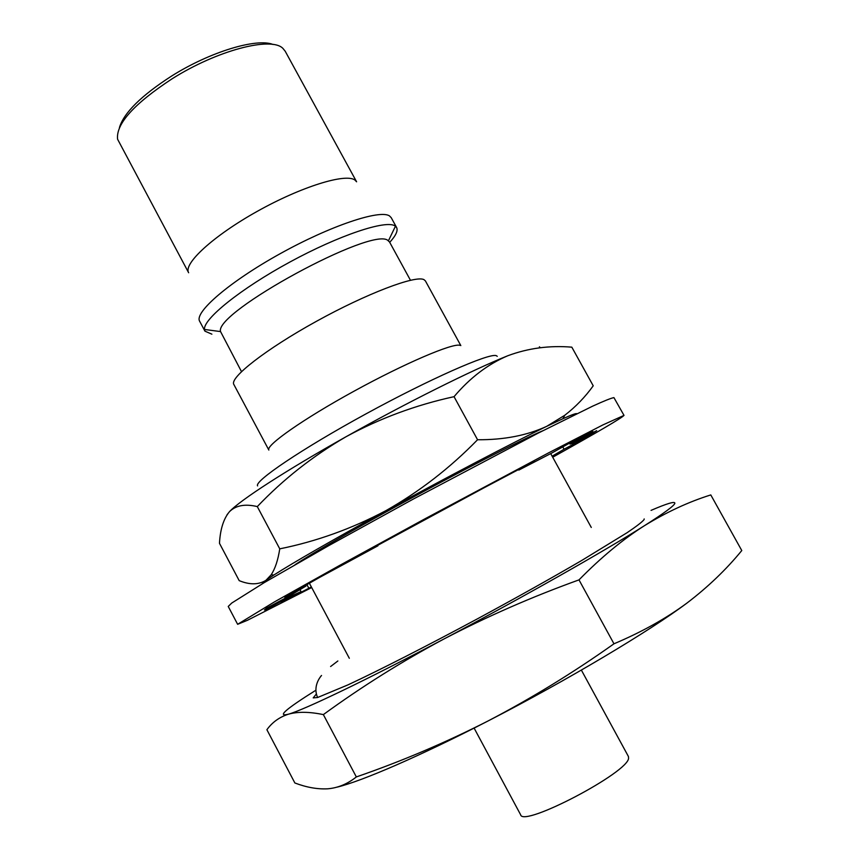 <?xml version="1.0" encoding="UTF-8"?>
<svg xmlns="http://www.w3.org/2000/svg" width="859" height="859" viewBox="0 0 859 859"><rect width="100%" height="100%" fill="white"/><g stroke="black" fill="none" stroke-linecap="round" stroke-linejoin="round"><path stroke-width="1.29" d="M474.104 728.088L520.629 814.761C522.798 827.808 629.056 772.091 628.584 758.046L628.412 756.478L581.371 670.095M578.998 579.879C531.882 596.876 486.903 616.558 444.049 638.935C522.079 597.757 605.455 550.479 644.411 525.708C622.839 539.377 601.032 557.437 578.998 579.879L613.97 643.799C641.952 631.966 666.326 618.351 687.093 602.964C708.074 586.944 726.306 569.463 741.779 550.544L710.79 494.924C688.714 501.828 666.584 512.082 644.411 525.708C664.297 513.059 674.455 505.575 674.873 503.234C674.906 501.13 666.971 503.514 651.058 510.375M497.264 356.324L496.223 355.647C489.072 352.899 430.058 378.83 365.837 413.952C301.573 449.032 253.813 481.384 257.614 485.904M460.821 345.586L425.398 280.893L423.97 279.647C415.692 274.977 366.804 293.456 316.327 321.373C265.785 349.237 229.332 377.799 233.841 384.467L268.846 450.062C265.485 445.563 303.227 419.02 354.048 391.178C404.804 363.303 452.843 342.838 459.952 345.329M241.486 371.614L220.559 331.585C213.751 312.536 373.3 225.777 388 240.563L389.557 242.045L410.452 280.259M211.883 334.172L204.947 331.166L204.474 329.459C203.1 319.097 240.595 288.785 289.827 262.07C339.015 235.259 385.938 219.679 394.979 225.896L396.611 227.528C398.157 230.684 395.859 235.613 389.718 242.335M204.947 331.166L199.653 321.255C194.016 312.472 229.364 281.849 279.841 253.877C330.243 225.81 380.118 209.177 389.546 215.963L391.221 217.671L396.611 227.528M188.647 272.754C183.064 263.767 213.376 235.806 257.292 211.325C301.122 186.757 345.533 173.035 354.885 180.014L356.603 181.797L285.188 51.207L282.933 48.426C271.433 36.25 217.241 50.251 172.176 78.749C134.068 103.756 115.868 123.911 117.576 139.201L188.647 272.754M119.433 127.572C123.932 112.744 141.327 95.574 171.596 76.054C210.025 51.83 256.734 37.785 273.076 44.496M316.316 694.061L313.213 697.873L317.583 697.519L347.981 684.87C378.583 670.6 426.279 646.322 477.153 618.985C516.098 597.907 550.973 578.397 581.768 560.444L627.145 532.666C636.616 526.266 642.274 521.896 644.121 519.545L644.175 518.922M315.822 690.26C285.714 709.147 276.577 717.125 288.399 714.205C279.433 717.104 272.26 722.279 266.891 729.721L294.873 782.979C306.502 787.402 317.454 789.346 327.719 788.809C337.995 787.928 347.53 783.977 356.335 776.933L323.36 714.602C309.347 711.703 297.697 711.563 288.399 714.205C304.011 709.888 365.601 680.446 444.049 638.935C402.184 661.28 361.961 686.491 323.36 714.602M613.97 643.799C573.168 672.747 531.216 698.453 488.137 720.926C445.649 742.595 401.722 761.267 356.335 776.933M687.093 602.964C649.737 631.032 567.004 680.414 488.137 720.926C419.729 756.221 361.639 781.271 337.115 787.134M311.688 587.556L247.381 620.316L237.632 624.3L274.483 601.869L339.326 565.587L424.571 519.019L548.761 452.768L602.911 424.915L624.01 415.391C621.776 417.989 598.014 431.937 552.702 457.235M237.632 624.3L228.236 606.454L231.726 603.061L264.282 582.606L328.686 545.669L413.684 498.864L538.013 433.204L592.56 406.2C604.113 400.917 611.243 398.061 613.927 397.61L624.01 415.391M552.316 456.537L558.973 453.037L552.434 456.741M562.785 446.895L564.073 449.236L552.133 456.193M573.748 442.568L596.683 430.67L584.464 438.348L564.073 449.236M584.464 438.348L584.013 437.521M569.506 443.147L570.032 444.103L573.973 442.954M518.525 469.519L518.825 470.077L551.36 453.262L571.89 441.827L592.957 431.54L570.032 444.103M377.67 545.293L377.939 545.798L368.468 550.34L483.424 488.127L534.223 461.262L518.825 470.077M305.589 585.301L305.987 586.053L284.726 597.23L319.602 577.42L377.939 545.798M288.323 596.533L288.731 597.306L266.226 609.493L264.432 609.954L266.838 608.011L289.988 595.652L305.987 586.053M266.226 609.493L265.807 608.72M299.963 589.564L301.037 591.572L288.731 597.306M311.377 586.976L281.183 602.449L301.037 591.572M308.886 588.361L306.878 584.571M539.42 346.778L540.343 347.755M295.067 564.707C310.314 554.57 342.72 535.844 392.273 508.549C456.279 473.373 524.624 438.176 542.684 430.821M227.001 514.799L229.536 511.61C223.598 518.664 220.248 529.23 219.475 543.307L239.199 580.641C249.69 584.947 258.602 584.839 265.925 580.33L262.07 583.927M273.881 575.004L271.186 574.789L265.925 580.33L273.881 575.004C294.755 561.732 332.079 540.3 385.852 510.686C446.283 477.475 512.587 442.772 546.689 426.343L564.771 415.273C575.713 406.801 585.194 396.987 593.225 385.809L571.826 347.165C549.545 345.307 528.221 348.163 507.852 355.723C487.901 364.173 469.97 377.82 454.046 396.675L477.561 439.744C503.943 439.926 526.996 435.459 546.689 426.343L562.903 418.73L564.782 415.284M576.84 413.727C576.443 413.082 571.793 414.747 562.903 418.73M271.186 574.768C275.17 568.69 278.026 560.047 279.755 548.847C316.477 541.428 351.836 528.704 385.852 510.686C419.375 491.702 449.944 468.058 477.561 439.744M257.303 506.595C283.309 479.268 312.891 455.989 346.037 436.737C285.811 470.496 239.854 500.4 229.536 511.61C235.924 505.36 245.18 503.696 257.303 506.595L279.755 548.847M507.852 355.723C472.622 369.81 405.899 403.064 346.037 436.737C379.699 418.408 415.702 405.051 454.046 396.675M349.323 658.284L309.358 583.175M220.559 331.585L204.474 329.459M388.418 240.821L395.451 226.207M591.282 527.458L550.705 453.595M330.608 666.52L337.866 660.979M321.524 675.475C318.184 679.276 313.31 687.995 317.615 697.508"/></g></svg>
